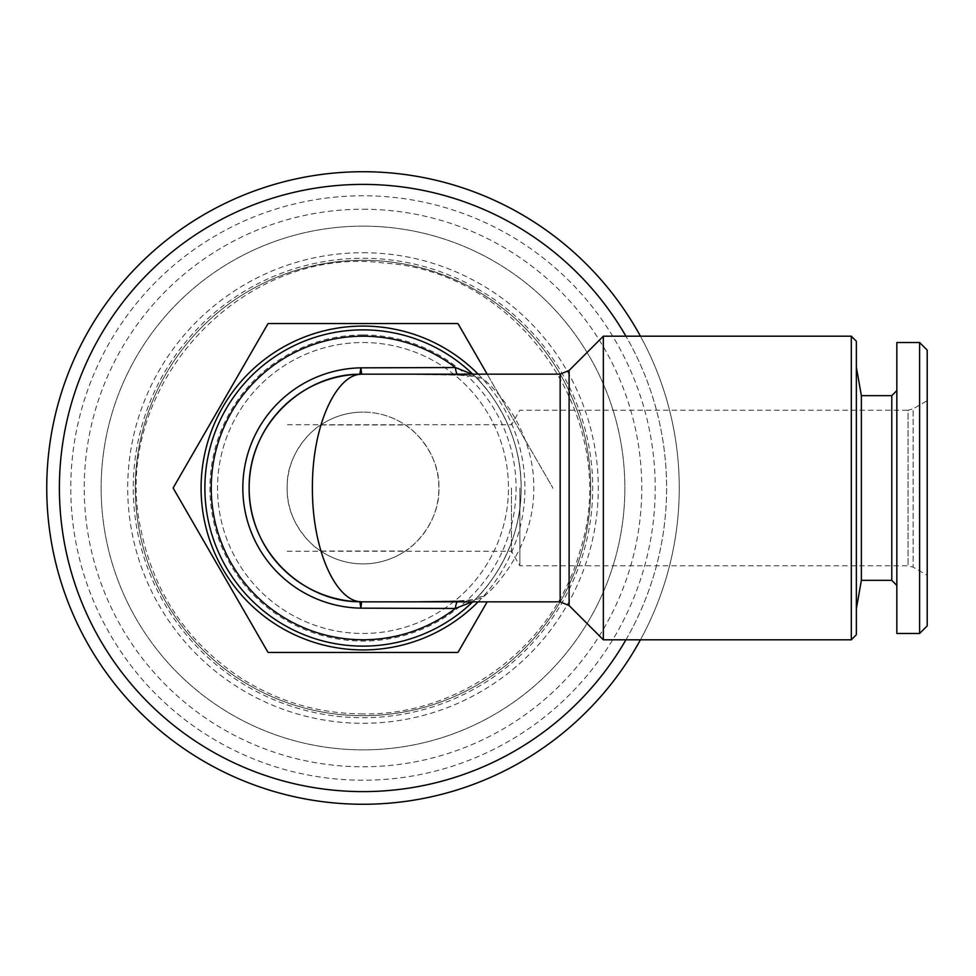 <?xml version="1.0" encoding="UTF-8"?>
<svg xmlns="http://www.w3.org/2000/svg" width="976" height="976" viewBox="0 0 976 976"><rect width="100%" height="100%" fill="white"/><g stroke="black" fill="none" stroke-linecap="round" stroke-linejoin="round"><path stroke-width="0.73" stroke-dasharray="4.88 3.66" d="M487.17 374.15L552.758 487.756A189.747 189.747 0 0 1 552.758 488.244A189.747 189.747 0 0 0 552.758 487.756L458.086 323.788A189.747 189.747 0 0 0 457.671 323.544L268.339 323.544A189.747 189.747 0 0 0 267.912 323.788L173.252 487.756A189.747 189.747 0 0 0 173.252 488.244L267.912 652.212A189.747 189.747 0 0 0 268.339 652.456L457.671 652.456A189.747 189.747 0 0 0 458.086 652.212L487.17 601.85M603.351 639.805L603.351 336.195M856.355 341.258L856.355 634.742M856.355 367.196L856.355 608.804L856.355 367.196M478.142 601.85A161.918 161.918 0 0 0 478.142 374.15M851.304 336.195L851.304 639.805M405.26 551.05C411.701 548.097 440.054 523.063 438.907 488.049C440.091 452.949 411.762 427.988 405.26 424.95A75.896 75.896 0 0 0 362.999 412.104A75.896 75.896 0 0 1 428.732 525.954A75.896 75.896 0 0 1 297.277 525.954A75.896 75.896 0 0 1 362.999 412.104A75.896 75.896 0 0 0 320.75 424.95C314.565 427.988 287.652 451.058 287.176 484.596L287.176 491.404C287.652 524.929 314.565 548.012 320.75 551.05A75.896 75.896 0 0 0 405.26 551.05L320.75 551.05M511.473 488L511.473 551.245L511.473 488M320.75 424.95L405.26 424.95M394.426 601.85L459.232 600.935A12.651 3.977 -92.4 0 0 458.696 600.838L458.696 600.838A12.651 3.977 -92.4 0 0 457.219 601.85M457.219 374.15A12.651 3.977 -87.6 0 0 458.696 375.162L458.696 375.162A12.651 3.977 -87.6 0 0 459.232 375.065L394.426 374.15M362.999 260.299A227.701 227.701 0 0 1 560.2 601.85A227.701 227.701 0 0 1 165.81 601.85A227.701 227.701 0 0 1 362.999 260.299A227.701 227.701 0 0 1 560.2 601.85A227.701 227.701 0 0 1 165.81 601.85A227.701 227.701 0 0 1 362.999 260.299M519.866 488L519.866 565.799L519.866 488M459.232 600.935C470.737 600.85 478.948 599.41 483.84 596.604C501.005 582.379 534.482 541.155 533.787 488C534.494 434.869 500.981 393.633 483.84 379.396C478.96 376.59 470.749 375.15 459.232 375.065M919.612 342.527L919.612 633.473M896.834 342.527L896.834 633.473M640.439 639.805A316.248 316.248 0 0 0 640.439 336.195M625.933 639.805A303.609 303.609 0 0 0 625.933 336.195M927.2 350.116L927.2 625.884M362.999 646.124A158.124 158.124 0 0 0 499.944 408.932A158.124 158.124 0 0 0 226.066 408.932A158.124 158.124 0 0 0 362.999 646.124M472.079 374.15L474.897 376.26C489.903 390.058 521.745 432.27 521.135 488C521.745 543.717 489.903 585.954 474.897 599.74A12.651 11.566 45 0 1 483.84 596.604M399.294 601.85L458.696 600.838C478.411 599.508 472.091 599.41 475.275 599.032L476.215 598.715L474.897 599.74A158.124 158.124 0 0 1 472.738 601.85A158.124 158.124 0 0 0 474.897 599.74L472.067 601.85M362.999 334.939A153.061 153.061 0 0 1 516.072 488A153.061 153.061 0 0 1 362.999 641.061A153.061 153.061 0 0 1 209.938 488A153.061 153.061 0 0 1 362.999 334.939M399.294 374.15L458.696 375.162C478.118 376.455 472.311 376.626 475.324 376.98L476.227 377.285L474.897 376.26A158.124 158.124 0 0 0 472.738 374.15A158.124 158.124 0 0 1 474.897 376.26A12.651 11.566 -45 0 0 483.84 379.396M362.999 342.527A145.473 145.473 0 0 1 488.988 560.736A145.473 145.473 0 0 1 237.022 560.736A145.473 145.473 0 0 1 362.999 342.527A145.473 145.473 0 0 1 488.988 560.736A145.473 145.473 0 0 1 237.022 560.736A145.473 145.473 0 0 1 362.999 342.527M362.999 209.23A278.77 278.77 0 0 1 604.425 627.385A278.77 278.77 0 0 1 121.585 627.385A278.77 278.77 0 0 1 362.999 209.23M362.999 252.711A235.289 235.289 0 0 1 566.775 605.645A235.289 235.289 0 0 1 159.234 605.645A235.289 235.289 0 0 1 362.999 252.711M362.999 184.391A303.609 303.609 0 0 1 625.933 639.805A303.609 303.609 0 0 1 100.077 639.805A303.609 303.609 0 0 1 362.999 184.391M362.999 226.139A261.861 261.861 0 0 1 589.785 618.93A261.861 261.861 0 0 1 136.225 618.93A261.861 261.861 0 0 1 362.999 226.139A261.861 261.861 0 0 1 589.785 618.93A261.861 261.861 0 0 1 136.225 618.93A261.861 261.861 0 0 1 362.999 226.139M861.381 395.658L861.381 580.342M891.783 395.658L891.783 580.342M927.2 400.709L927.2 575.291L927.2 400.709L913.121 408.846L913.121 567.154L913.121 408.846L908.058 410.201L908.058 565.799L908.058 410.201L519.866 410.201L511.473 424.755L287.176 424.755M287.176 484.596L287.176 491.404L287.176 484.596M362.999 329.876A158.124 158.124 0 0 1 499.944 567.068A158.124 158.124 0 0 1 226.066 567.068A158.124 158.124 0 0 1 362.999 329.876M896.834 390.595L896.834 585.405L896.834 390.595M362.999 804.248A316.248 316.248 0 0 0 636.889 329.876A316.248 316.248 0 0 0 89.121 329.876A316.248 316.248 0 0 0 362.999 804.248M362.999 258.274A229.726 229.726 0 0 1 561.944 602.863A229.726 229.726 0 0 1 164.053 602.863A229.726 229.726 0 0 1 362.999 258.274M362.999 780.214A292.214 292.214 0 0 1 109.934 341.893A292.214 292.214 0 0 1 616.076 341.893A292.214 292.214 0 0 1 362.999 780.214M569.106 605.559L569.106 370.441M560.163 374.15L560.163 601.85M287.176 551.245L511.473 551.245L519.866 565.799L908.058 565.799L913.121 567.154L927.2 575.291M362.999 713.932C319.323 713.688 278.965 701.964 241.938 678.759C187.868 643.184 154.245 593.713 141.069 530.334C108.69 388.96 240.474 244.134 384.263 263.069C520.745 271.413 622.444 421.071 579.964 551.037C554.124 645.514 460.94 715.481 362.999 713.932"/><path stroke-width="1.46" d="M487.17 601.85L458.086 652.212A189.747 189.747 0 0 1 457.671 652.456L268.339 652.456A189.747 189.747 0 0 1 267.912 652.212L173.252 488.244A189.747 189.747 0 0 1 173.252 487.756L267.912 323.788A189.747 189.747 0 0 1 268.339 323.544L457.671 323.544A189.747 189.747 0 0 1 458.086 323.788L487.17 374.15M603.351 336.195L603.351 639.805L851.304 639.805L851.304 336.195L603.351 336.195L569.106 370.441L569.106 605.559L603.351 639.805M851.304 639.805L856.355 634.742L856.355 341.258L851.304 336.195M478.142 374.15A161.918 161.918 0 0 0 213.585 425.621A161.918 161.918 0 0 0 478.142 601.85M457.219 601.85A12.651 3.977 -92.4 0 0 455.377 608.463L360.9 608.158L359.851 601.814L358.009 601.741C302.682 601.094 248.416 551.05 249.148 488C248.331 425.024 302.767 374.857 358.009 374.259L359.815 374.198L360.9 367.842L455.377 367.537A12.651 3.977 -87.6 0 0 457.219 374.15M360.791 601.741L361.596 601.838L360.9 608.158A120.182 120.182 0 0 1 242.829 488A120.182 120.182 0 0 1 360.9 367.842L361.669 374.162L360.791 374.259C336.452 374.906 312.052 424.95 312.405 488C312.161 550.976 336.195 601.143 360.791 601.741A63.245 44.701 92.5 0 1 358.009 601.741L358.107 601.741M359.839 601.814A63.245 63.245 170.3 0 0 361.596 601.838L560.163 601.85L569.106 605.559M399.294 601.85L394.426 601.85M361.669 374.162L399.294 374.15M360.791 374.259A63.245 44.701 -92.5 0 0 358.009 374.259A113.85 113.85 0 0 0 249.148 488A113.85 113.85 0 0 0 358.009 601.741A113.85 113.85 0 0 1 249.148 488A113.85 113.85 0 0 1 358.009 374.259L358.168 374.247M919.612 633.473L919.612 342.527L896.834 342.527L896.834 633.473L919.612 633.473L927.2 625.884L927.2 350.116L919.612 342.527M640.439 336.195A316.248 316.248 0 0 0 51.142 540.533A316.248 316.248 0 0 0 640.439 639.805M625.933 336.195A303.609 303.609 0 0 0 100.077 336.195A303.609 303.609 0 0 0 362.999 791.609A303.609 303.609 0 0 0 625.933 639.805M472.067 601.85L455.377 608.463A151.805 151.805 0 0 1 251.076 385.459A151.805 151.805 0 0 1 455.377 367.537L472.079 374.15M361.596 374.162L359.815 374.198M861.381 395.658L891.783 395.658L891.783 580.342L861.381 580.342L861.381 395.658L856.355 367.196M891.783 395.658L896.834 390.595M472.738 374.15A158.124 158.124 0 0 0 216.367 428.83A158.124 158.124 0 0 0 472.738 601.85A158.124 158.124 0 0 1 216.367 428.83A158.124 158.124 0 0 1 472.738 374.15M560.163 601.85L560.163 374.15L569.106 370.441M354.361 374.479C341.112 375.492 328.326 378.761 316.004 384.3M316.004 591.7C328.326 597.239 341.112 600.508 354.361 601.521M394.426 374.15L560.163 374.15M861.381 580.342L856.355 608.804M891.783 580.342L896.834 585.405"/></g></svg>
